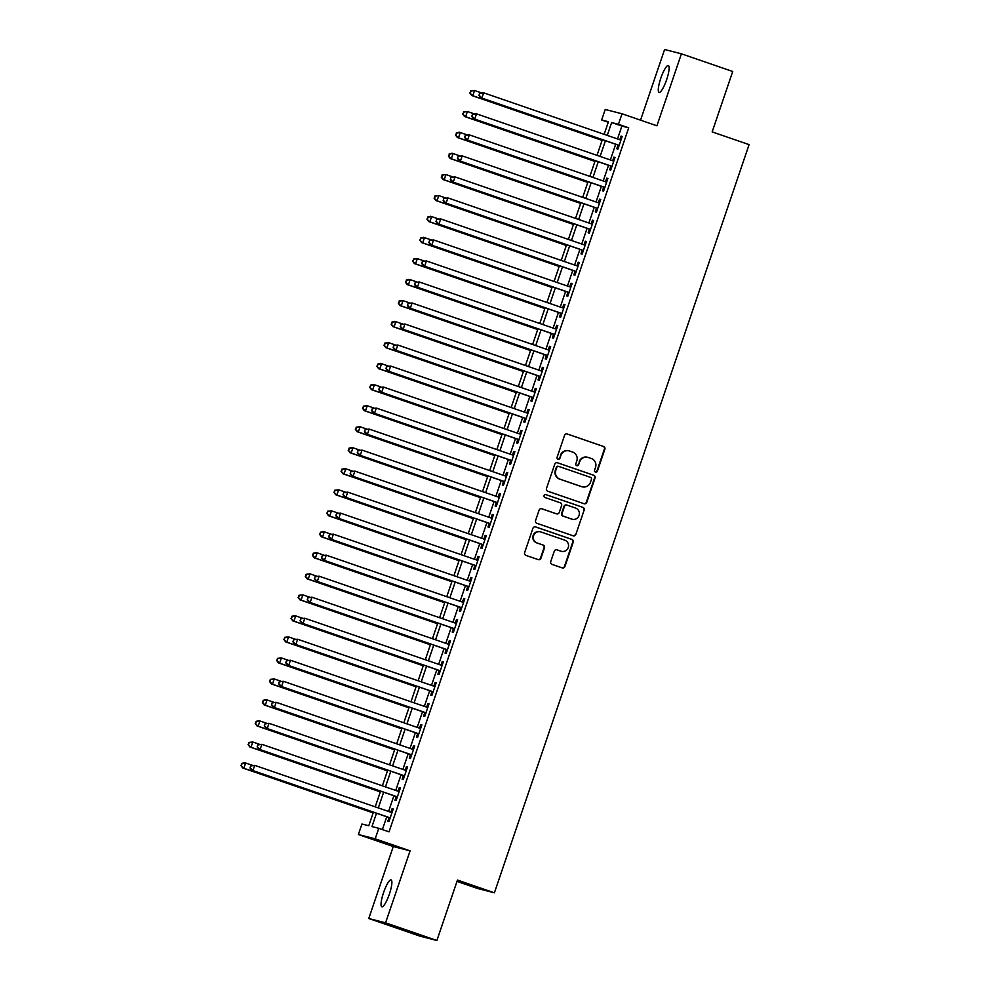 <?xml version="1.0" encoding="UTF-8"?>
<svg xmlns="http://www.w3.org/2000/svg" width="990" height="990" viewBox="0 0 990 990"><rect width="100%" height="100%" fill="white"/><g stroke="black" fill="none" stroke-linecap="round" stroke-linejoin="round"><path stroke-width="1.49" d="M595.485 472.106A1.522 1.485 104.4 0 0 597.391 471.153L604.853 449.225A2.178 2.128 104.4 0 0 603.541 446.478L567.282 433.991A2.178 2.128 104.4 0 0 564.56 435.353L557.11 457.269A1.522 1.485 104.4 0 0 558.137 459.236A1.522 1.485 104.4 0 0 559.919 458.246L560.885 455.412A6.979 6.819 104.4 0 1 569.584 451.032L572.604 452.071A6.979 6.819 104.4 0 1 576.799 460.894L575.833 463.728A1.522 1.485 104.4 0 0 576.873 465.684A1.522 1.485 104.4 0 0 578.655 464.694L579.62 461.86A6.979 6.819 104.4 0 1 588.32 457.479L591.339 458.519A6.979 6.819 104.4 0 1 595.534 467.342L594.569 470.176A1.522 1.485 104.4 0 0 595.485 472.106M595.386 472.069A1.522 1.485 104.4 0 0 596.933 471.03L604.395 449.114A2.178 2.128 104.4 0 0 603.083 446.354L566.899 433.892M557.914 459.162A1.522 1.485 104.4 0 0 559.474 458.123L560.885 455.412M576.65 465.609A1.522 1.485 104.4 0 0 578.21 464.582L579.62 461.86M389.379 894.094A14.207 2.995 -71 0 0 391.1 879.912A14.207 2.995 -71 0 0 383.563 892.609A14.207 2.995 -71 0 0 381.843 906.791A14.207 2.995 -71 0 0 389.379 894.094M666.616 79.732A14.207 2.995 -71 0 0 668.337 65.538A14.207 2.995 -71 0 0 660.8 78.235A14.207 2.995 -71 0 0 659.08 92.417A14.207 2.995 -71 0 0 666.616 79.732M550.725 561.615A2.178 2.128 104.4 0 0 552.036 564.374L562.209 567.876A2.178 2.128 104.4 0 0 564.931 566.503L573.222 542.161A2.178 2.128 104.4 0 0 571.911 539.402L535.652 526.915A2.178 2.128 104.4 0 0 532.929 528.289L524.638 552.63A2.178 2.128 104.4 0 0 525.95 555.39L538.238 559.622A2.178 2.128 104.4 0 0 540.961 558.249L544.5 547.829A2.178 2.128 104.4 0 0 543.188 545.069L537.1 542.978A5.829 5.692 104.4 0 1 533.523 535.825A5.829 5.692 104.4 0 1 540.862 531.939L564.733 540.156A5.829 5.692 104.4 0 1 568.31 547.322A5.829 5.692 104.4 0 1 560.971 551.195L556.986 549.821A2.178 2.128 104.4 0 0 554.276 551.195L550.725 561.615M436.887 940.5L420.069 936.181L368.763 918.51L385.58 922.829L436.887 940.5L457.454 880.073L494.394 892.807L749.096 144.627L712.157 131.905L732.724 71.49L681.417 53.819L656.915 125.792L622.029 113.776L618.453 124.294L628.712 127.821L389.033 831.86L378.774 828.321L375.198 838.839L358.38 834.521L361.956 824.002L368.775 825.759L373.403 812.184M385.58 922.829L410.083 850.856L375.198 838.839M584.05 503.724A2.178 2.128 104.4 0 0 586.773 502.351L595.052 478.009A2.178 2.128 104.4 0 0 593.74 475.25L557.481 462.763A2.178 2.128 104.4 0 0 554.771 464.137L546.48 488.478A2.178 2.128 104.4 0 0 547.792 491.226L584.05 503.724M584.137 510.085L575.846 534.427A2.178 2.128 104.4 0 1 573.136 535.8L536.877 523.302A2.178 2.128 104.4 0 1 535.565 520.554L539.105 510.135A2.178 2.128 104.4 0 1 541.827 508.761L556.529 513.835A2.178 2.128 104.4 0 0 559.251 512.461L561.602 505.543A2.178 2.128 104.4 0 0 560.291 502.796L544.983 497.525A1.522 1.485 104.4 0 1 544.042 495.644A1.522 1.485 104.4 0 1 545.96 494.629L582.825 507.325A2.178 2.128 104.4 0 1 584.137 510.085L575.846 534.427M681.417 53.819L664.599 49.5L640.542 120.161M618.02 145.072L616.77 148.748L617.909 149.044L622.203 136.434L621.064 136.137L619.839 139.726M610.867 166.085L609.617 169.773L610.743 170.057L615.038 157.447L613.911 157.162L612.686 160.751M603.714 187.11L602.465 190.785L603.591 191.082L607.885 178.472L606.746 178.175L605.534 181.764M596.562 208.123L595.299 211.798L596.438 212.095L600.732 199.485L599.593 199.188L598.381 202.777M589.396 229.136L588.147 232.811L589.285 233.108L593.579 220.498L592.441 220.213L591.216 223.802M582.244 250.161L580.994 253.836L582.132 254.121L586.427 241.511L585.288 241.226L584.063 244.815M575.091 271.173L573.841 274.849L574.98 275.146L579.274 262.536L578.135 262.239L576.91 265.827M567.938 292.186L566.688 295.862L567.827 296.159L572.121 283.548L570.982 283.251L569.757 286.84M560.786 313.199L559.536 316.887L560.674 317.171L564.956 304.561L563.83 304.276L562.605 307.865M553.633 334.224L552.383 337.899L553.509 338.184L557.803 325.574L556.665 325.289L555.452 328.878M546.48 355.237L545.218 358.912L546.356 359.209L550.65 346.599L549.512 346.302L548.299 349.891M539.315 376.25L538.065 379.925L539.204 380.222L543.498 367.612L542.359 367.315L541.134 370.904M532.162 397.262L530.912 400.95L532.051 401.235L536.345 388.625L535.206 388.34L533.981 391.929M525.009 418.287L523.76 421.963L524.898 422.247L529.192 409.637L528.054 409.353L526.829 412.941M517.857 439.3L516.607 442.976L517.745 443.272L522.039 430.662L520.901 430.365L519.676 433.954M510.704 460.313L509.454 463.988L510.593 464.285L514.874 451.675L513.748 451.378L512.523 454.967M503.551 481.326L502.301 485.013L503.427 485.298L507.721 472.688L506.595 472.403L505.37 475.992M496.398 502.351L495.149 506.026L496.275 506.311L500.569 493.713L499.43 493.416L498.218 497.005M489.246 523.364L487.983 527.039L489.122 527.336L493.416 514.726L492.278 514.429L491.065 518.018M482.081 544.376L480.831 548.052L481.969 548.349L486.263 535.739L485.125 535.442L483.9 539.03M474.928 565.389L473.678 569.077L474.816 569.361L479.111 556.751L477.972 556.467L476.747 560.055M467.775 586.414L466.525 590.09L467.664 590.386L471.958 577.776L470.819 577.479L469.594 581.068M460.622 607.427L459.372 611.102L460.511 611.399L464.805 598.789L463.667 598.492L462.441 602.081M453.47 628.44L452.22 632.115L453.358 632.412L457.64 619.802L456.514 619.517L455.289 623.106M446.317 649.465L445.067 653.14L446.193 653.425L450.487 640.815L449.349 640.53L448.136 644.119M439.164 670.477L437.902 674.153L439.04 674.45L443.334 661.84L442.196 661.543L440.983 665.132M431.999 691.49L430.749 695.166L431.887 695.463L436.182 682.852L435.043 682.555L433.818 686.144M424.846 712.503L423.596 716.191L424.735 716.475L429.029 703.865L427.89 703.581L426.665 707.169M417.693 733.528L416.443 737.204L417.582 737.488L421.876 724.878L420.738 724.593L419.512 728.182M410.541 754.541L409.291 758.216L410.429 758.513L414.723 745.903L413.585 745.606L412.36 749.195M403.388 775.554L402.138 779.229L403.276 779.526L407.558 766.916L406.432 766.619L405.207 770.208M396.235 796.566L394.985 800.254L396.111 800.539L400.406 787.929L399.267 787.644L398.054 791.233M628.712 127.821L621.893 126.076L617.513 138.934M615.693 144.28L610.36 159.947M608.541 165.293L603.207 180.96M601.388 186.306L596.054 201.985M594.235 207.318L588.902 222.998M587.082 228.344L581.749 244.01M579.93 249.356L574.596 265.023M572.777 270.369L567.431 286.048M565.612 291.382L560.278 307.061M558.459 312.407L553.125 328.074M551.306 333.42L545.973 349.086M544.154 354.432L538.82 370.111M537.001 375.445L531.667 391.124M529.848 396.47L524.514 412.137M522.695 417.483L517.349 433.162M515.53 438.496L510.196 454.175M508.377 459.521L503.044 475.188M501.225 480.534L495.891 496.2M494.072 501.546L488.738 517.226M486.919 522.559L481.586 538.238M479.766 543.584L474.433 559.251M472.614 564.597L467.268 580.264M465.449 585.61L460.115 601.289M458.296 606.623L452.962 622.302M451.143 627.648L445.809 643.314M443.99 648.66L438.657 664.327M436.838 669.673L431.504 685.352M429.685 690.686L424.351 706.365M422.532 711.711L417.198 727.378M415.379 732.724L410.033 748.39M408.214 753.737L402.881 769.416M401.061 774.749L395.728 790.428M393.909 795.774L388.575 811.441M386.756 816.787L382.4 829.571M389.082 817.591L387.82 821.267L388.959 821.552L393.253 808.941L392.114 808.657L390.901 812.245M457.009 881.397L477.576 888.488L494.394 892.807M410.083 850.856L393.278 846.537L368.763 918.51M393.278 846.537L358.38 834.521M608.268 122.253L601.635 119.976L605.212 109.469L622.029 113.776M376.497 813.248L371.955 826.576L378.774 828.321M618.453 124.294L611.634 122.537L607.254 135.395M605.435 140.741L600.101 156.42M598.282 161.754L592.948 177.433M591.129 182.779L585.795 198.446M583.976 203.792L578.643 219.458M576.824 224.804L571.478 240.483M569.658 245.817L564.325 261.496M562.506 266.842L557.172 282.509M555.353 287.855L550.019 303.522M548.2 308.868L542.866 324.547M541.047 329.88L535.714 345.56M533.895 350.906L528.561 366.572M526.742 371.918L521.408 387.585M519.589 392.931L514.243 408.61M512.424 413.944L507.09 429.623M505.271 434.969L499.938 450.636M498.118 455.982L492.785 471.648M490.966 476.994L485.632 492.674M483.813 498.007L478.479 513.686M476.66 519.032L471.327 534.699M469.507 540.045L464.161 555.724M462.342 561.058L457.009 576.737M455.19 582.083L449.856 597.75M448.037 603.096L442.703 618.762M440.884 624.108L435.55 639.788M433.731 645.121L428.398 660.8M426.579 666.146L421.245 681.813M419.426 687.159L414.08 702.826M412.261 708.172L406.927 723.851M405.108 729.185L399.774 744.864M397.955 750.21L392.622 765.876M390.803 771.222L385.469 786.889M383.65 792.235L378.316 807.914M604.16 134.331L608.454 121.721L601.635 119.976M375.222 806.838L380.556 791.171M382.375 785.825L387.709 770.158M389.528 764.812L394.861 749.133M396.681 743.799L402.014 728.12M403.833 722.774L409.167 707.107M410.986 701.762L416.32 686.095M418.139 680.749L423.485 665.07M425.304 659.736L430.638 644.057M432.457 638.711L437.79 623.044M439.61 617.698L444.943 602.031M446.762 596.685L452.096 581.006M453.915 575.673L459.249 559.994M461.068 554.648L466.401 538.981M468.221 533.635L473.567 517.968M475.373 512.622L480.719 496.943M482.538 491.609L487.872 475.93M489.691 470.584L495.025 454.917M496.844 449.571L502.178 433.905M503.997 428.559L509.33 412.88M511.149 407.534L516.483 391.867M518.302 386.521L523.636 370.854M525.455 365.508L530.801 349.829M532.62 344.495L537.954 328.816M539.773 323.47L545.106 307.803M546.925 302.457L552.259 286.791M554.078 281.445L559.412 265.765M561.231 260.432L566.565 244.753M568.384 239.407L573.717 223.74M575.537 218.394L580.882 202.727M582.702 197.381L588.035 181.702M589.854 176.369L595.188 160.689M597.007 155.343L602.341 139.677M621.893 126.076L611.634 122.537M621.064 136.137L622.166 136.521M613.911 157.162L615.013 157.546M606.746 178.175L607.86 178.559M599.593 199.188L600.707 199.572M592.441 220.213L593.554 220.584M585.288 241.226L586.389 241.61M578.135 262.239L579.237 262.622M570.982 283.251L572.084 283.635M563.83 304.276L564.931 304.648M556.665 325.289L557.778 325.673M549.512 346.302L550.626 346.686M542.359 367.315L543.473 367.698M535.206 388.34L536.308 388.711M528.054 409.353L529.155 409.736M520.901 430.365L522.002 430.749M513.748 451.378L514.85 451.762M506.595 472.403L507.697 472.775M499.43 493.416L500.544 493.8M492.278 514.429L493.391 514.812M485.125 535.442L486.226 535.825M477.972 556.467L479.073 556.85M470.819 577.479L471.921 577.863M463.667 598.492L464.768 598.876M456.514 619.517L457.615 619.889M449.349 640.53L450.462 640.914M442.196 661.543L443.31 661.926M435.043 682.555L436.157 682.939M427.89 703.581L428.992 703.952M420.738 724.593L421.839 724.977M413.585 745.606L414.686 745.99M406.432 766.619L407.534 767.002M399.267 787.644L400.381 788.015M392.114 808.657L393.228 809.04M587.8 457.331L587.355 457.207A6.979 6.819 104.4 0 0 579.175 461.748M569.077 450.871L568.619 450.759A6.979 6.819 104.4 0 0 560.439 455.289M583.989 503.7A2.178 2.128 104.4 0 0 586.315 502.227L594.606 477.885A2.178 2.128 104.4 0 0 593.295 475.138L557.098 462.664M591.463 479.308A1.522 1.485 104.4 0 0 590.547 477.378L558.719 466.414A1.522 1.485 104.4 0 0 556.813 467.367L555.798 470.361A6.979 6.819 104.4 0 0 559.994 479.185L581.749 486.672A6.979 6.819 104.4 0 0 590.448 482.291L591.463 479.308M558.261 466.302A1.522 1.485 104.4 0 0 556.368 467.255L556.813 467.367M582.269 486.832L581.811 486.709A6.979 6.819 104.4 0 1 581.303 486.56L559.548 479.073A6.979 6.819 104.4 0 1 555.341 470.25L556.368 467.255M573.062 535.776A2.178 2.128 104.4 0 0 575.4 534.315M541.443 508.674L556.071 513.711A2.178 2.128 104.4 0 0 556.405 513.798M545.639 494.555L582.825 507.325M566.676 505.036A2.178 2.128 104.4 0 0 563.966 506.41L561.615 513.315A2.178 2.128 104.4 0 0 562.926 516.075L571.329 518.97A5.829 5.692 104.4 0 0 579.125 515.208A5.829 5.692 104.4 0 0 575.549 508.043L567.134 505.147A2.178 2.128 104.4 0 0 564.424 506.521L562.072 513.426A2.178 2.128 104.4 0 0 563.384 516.186L572.22 519.218M583.679 509.974A2.178 2.128 104.4 0 0 582.368 507.214M560.513 551.083L560.971 551.195A5.829 5.692 104.4 0 1 560.513 551.083L556.603 549.735M540.429 531.816L539.971 531.692A5.829 5.692 104.4 0 0 533.066 535.701A5.829 5.692 104.4 0 0 536.642 542.854L537.1 542.978M538.176 559.597A2.178 2.128 104.4 0 0 540.503 558.137L544.054 547.718A2.178 2.128 104.4 0 0 542.743 544.958L536.642 542.854M562.147 567.852A2.178 2.128 104.4 0 0 564.473 566.391L572.764 542.05A2.178 2.128 104.4 0 0 571.453 539.29L535.256 526.829M481.363 92.837L474.569 90.498L472.775 95.745L471.636 95.461L602.093 140.382M470.3 93.159L471.017 91.068L469.842 93.048L472.775 95.745L602.13 140.295M470.559 90.944L474.569 90.498L471.017 91.068M471.636 95.461L469.842 93.048M479.655 93.283L478.937 95.386L479.655 93.283L483.652 92.825L620.94 140.11M480.113 93.394L483.652 92.825L481.858 98.084L480.732 97.787L619.121 145.456M619.158 145.369L481.858 98.084L479.395 95.498M478.937 95.386L480.732 97.787M474.21 113.85L467.404 111.511L465.622 116.758L464.483 116.474L594.941 161.407M463.147 114.184L463.864 112.08L462.689 114.06L465.622 116.758L594.978 161.321M463.407 111.957L467.404 111.511L463.864 112.08M464.483 116.474L462.689 114.06M467.057 134.863L460.251 132.524L458.469 137.783L457.331 137.486L587.788 182.42M455.994 135.197L456.712 133.093L455.536 135.073L458.469 137.783L587.825 182.333M456.254 132.982L459.113 132.227L460.251 132.524L456.712 133.093M457.331 137.486L455.536 135.073M459.904 155.888L453.098 153.537L451.316 158.796L450.178 158.499L580.635 203.433M448.841 156.21L449.559 154.106L448.383 156.098L451.316 158.796L580.66 203.346M449.101 153.995L451.96 153.252L453.098 153.537L449.559 154.106M450.178 158.499L448.383 156.098M452.739 176.901L445.946 174.562L444.151 179.809L443.025 179.524L573.482 224.458M441.689 177.222L442.394 175.131L441.231 177.111L444.151 179.809L573.507 224.359M441.948 175.007L445.946 174.562L442.394 175.131M443.025 179.524L441.231 177.111M472.502 114.296L471.785 116.399L472.502 114.296L476.499 113.838L613.788 161.135M472.948 114.407L476.499 113.838L474.705 119.097L473.579 118.8L611.968 166.469M612.006 166.382L474.705 119.097L472.242 116.511M471.785 116.399L473.579 118.8M465.35 135.308L464.632 137.412L465.35 135.308L469.347 134.863L606.635 182.148M465.795 135.432L469.347 134.863L467.552 140.11L466.414 139.825L604.816 187.494M604.853 187.395L467.552 140.11L465.077 137.536M464.632 137.412L466.414 139.825M458.184 156.333L457.479 158.425L458.184 156.333L462.194 155.875L599.482 203.16M458.642 156.445L462.194 155.875L460.4 161.123L459.261 160.838L597.663 208.506M597.688 208.42L460.4 161.123L457.925 158.549M457.479 158.425L459.261 160.838M451.032 177.346L450.314 179.45L451.032 177.346L455.029 176.888L592.329 224.173M451.489 177.458L455.029 176.888L453.247 182.148L452.108 181.851L590.51 229.519M590.535 229.433L453.247 182.148L450.772 179.561M450.314 179.45L452.108 181.851M445.587 197.913L438.793 195.575L436.998 200.822L435.86 200.537L566.33 245.471M434.536 198.248L435.241 196.144L434.078 198.124L436.998 200.822L566.354 245.384M434.796 196.02L438.793 195.575L435.241 196.144M435.86 200.537L434.078 198.124M443.879 198.359L443.161 200.463L443.879 198.359L447.876 197.901L585.177 245.198M444.337 198.47L447.876 197.901L446.094 203.16L444.956 202.863L583.357 250.532M583.382 250.445L446.094 203.16L443.619 200.574M443.161 200.463L444.956 202.863M438.434 218.926L431.64 216.587L429.846 221.847L428.707 221.55L559.177 266.483M427.371 219.26L428.088 217.156L426.925 219.149L429.846 221.847L559.202 266.397M427.631 217.045L430.502 216.303L431.64 216.587L428.088 217.156M428.707 221.55L426.925 219.149M436.726 219.372L436.008 221.475L436.726 219.372L440.723 218.926L578.024 266.211M437.184 219.495L440.723 218.926L438.941 224.173L437.803 223.888L576.205 271.557M576.23 271.458L438.941 224.173L436.466 221.599M436.008 221.475L437.803 223.888M431.281 239.951L424.487 237.6L422.693 242.859L421.554 242.562L552.012 287.496M420.218 240.273L420.936 238.169L419.772 240.162L422.693 242.859L552.049 287.409M420.478 238.058L423.349 237.315L424.487 237.6L420.936 238.169M421.554 242.562L419.772 240.162M429.573 240.397L428.856 242.488L429.573 240.397L433.571 239.939L570.859 287.224M430.031 240.508L433.571 239.939L431.789 245.198L430.65 244.901L569.04 292.57M569.077 292.483L431.789 245.198L429.314 242.612M428.856 242.488L430.65 244.901M424.128 260.964L417.322 258.625L415.54 263.872L414.402 263.588L544.859 308.521M413.065 261.286L413.783 259.194L412.607 261.174L415.54 263.872L544.896 308.422M413.325 259.071L417.322 258.625L413.783 259.194M414.402 263.588L412.607 261.174M422.421 261.41L421.703 263.513L422.421 261.41L426.418 260.952L563.706 308.237M422.866 261.521L426.418 260.952L424.623 266.211L423.497 265.914L561.887 313.583M561.924 313.496L424.623 266.211L422.161 263.625M421.703 263.513L423.497 265.914M416.976 281.977L410.169 279.638L408.387 284.885L407.249 284.6L537.706 329.534M405.912 282.311L406.63 280.207L405.454 282.187L408.387 284.885L537.743 329.447M406.172 280.096L409.031 279.341L410.169 279.638L406.63 280.207M407.249 284.6L405.454 282.187M409.823 302.99L403.017 300.651L401.235 305.91L400.096 305.613L530.553 350.547M398.76 303.324L399.477 301.22L398.302 303.212L401.235 305.91L530.578 350.46M399.019 301.108L401.878 300.366L403.017 300.651L399.477 301.22M400.096 305.613L398.302 303.212M402.67 324.015L395.864 321.663L394.07 326.923L392.943 326.626L523.401 371.559M391.607 324.336L392.325 322.233L391.149 324.225L394.07 326.923L523.425 371.473M391.867 322.121L394.725 321.379L395.864 321.663L392.325 322.233M392.943 326.626L391.149 324.225M395.505 345.027L388.711 342.689L386.917 347.936L385.791 347.651L516.248 392.585M384.454 345.361L385.16 343.258L383.996 345.238L386.917 347.936L516.273 392.486M384.714 343.134L388.711 342.689L385.16 343.258M385.791 347.651L383.996 345.238M388.352 366.04L381.558 363.701L379.764 368.961L378.625 368.664L509.095 413.597M377.289 366.374L378.007 364.271L376.844 366.25L379.764 368.961L509.12 413.511M377.561 364.159L380.42 363.404L381.558 363.701L378.007 364.271M378.625 368.664L376.844 366.25M381.2 387.053L374.406 384.714L372.611 389.973L371.473 389.676L501.93 434.61M370.136 387.387L370.854 385.283L369.691 387.276L372.611 389.973L501.967 434.523M370.396 385.172L373.267 384.429L374.406 384.714L370.854 385.283M371.473 389.676L369.691 387.276M374.047 408.078L367.24 405.727L365.459 410.986L364.32 410.689L494.777 455.623M362.983 408.4L363.701 406.308L362.526 408.288L365.459 410.986L494.814 455.536M363.243 406.185L367.24 405.727L363.701 406.308M364.32 410.689L362.526 408.288M366.894 429.091L360.088 426.752L358.306 431.999L357.167 431.714L487.625 476.648M355.831 429.425L356.549 427.321L355.373 429.301L358.306 431.999L487.662 476.549M356.091 427.197L360.088 426.752L356.549 427.321M357.167 431.714L355.373 429.301M359.741 450.104L352.935 447.765L351.153 453.024L350.014 452.727L480.472 497.661M348.678 450.438L349.396 448.334L348.22 450.314L351.153 453.024L480.496 497.574M348.938 448.223L351.796 447.468L352.935 447.765L349.396 448.334M350.014 452.727L348.22 450.314M352.589 471.129L345.782 468.777L344 474.037L342.862 473.74L473.319 518.673M341.525 471.45L342.243 469.347L341.067 471.339L344 474.037L473.344 518.587M341.785 469.235L344.644 468.493L345.782 468.777L342.243 469.347M342.862 473.74L341.067 471.339M345.423 492.141L338.63 489.803L336.835 495.05L335.709 494.765L466.166 539.686M334.373 492.463L335.078 490.372L333.915 492.352L336.835 495.05L466.191 539.6M334.632 490.248L338.63 489.803L335.078 490.372M335.709 494.765L333.915 492.352M338.271 513.154L331.477 510.815L329.682 516.062L328.544 515.778L459.014 560.711M327.207 513.488L327.925 511.385L326.762 513.365L329.682 516.062L459.038 560.625M327.48 511.261L331.477 510.815L327.925 511.385M328.544 515.778L326.762 513.365M415.268 282.422L414.55 284.526L415.268 282.422L419.265 281.964L556.553 329.262M415.713 282.546L419.265 281.964L417.471 287.224L416.332 286.927L554.734 334.595M554.771 334.509L417.471 287.224L414.996 284.637M414.55 284.526L416.332 286.927M408.103 303.435L407.397 305.539L408.103 303.435L412.112 302.99L549.4 350.274M408.561 303.559L412.112 302.99L410.318 308.237L409.179 307.952L547.581 355.62M547.606 355.521L410.318 308.237L407.843 305.663M407.397 305.539L409.179 307.952M400.95 324.46L400.232 326.552L400.95 324.46L404.96 324.002L542.248 371.287M401.408 324.571L404.96 324.002L403.165 329.262L402.027 328.965L540.429 376.633M540.453 376.546L403.165 329.262L400.69 326.675M400.232 326.552L402.027 328.965M393.797 345.473L393.079 347.577L393.797 345.473L397.794 345.015L535.095 392.3M394.255 345.584L397.794 345.015L396.012 350.274L394.874 349.977L533.276 397.646M533.301 397.559L396.012 350.274L393.537 347.688M393.079 347.577L394.874 349.977M386.644 366.486L385.927 368.589L386.644 366.486L390.642 366.04L527.942 413.325M387.102 366.609L390.642 366.04L388.86 371.287L387.721 371.003L526.123 418.659M526.148 418.572L388.86 371.287L386.385 368.701M385.927 368.589L387.721 371.003M379.492 387.498L378.774 389.602L379.492 387.498L383.489 387.053L520.777 434.338M379.95 387.622L383.489 387.053L381.707 392.3L380.568 392.015L518.958 439.684M518.995 439.585L381.707 392.3L379.232 389.726M378.774 389.602L380.568 392.015M372.339 408.524L371.621 410.627L372.339 408.524L376.336 408.066L513.624 455.351M372.785 408.635L376.336 408.066L374.542 413.325L373.416 413.028L511.805 460.696M511.842 460.61L374.542 413.325L372.079 410.739M371.621 410.627L373.416 413.028M365.186 429.536L364.469 431.64L365.186 429.536L369.183 429.078L506.472 476.363M365.632 429.648L369.183 429.078L367.389 434.338L366.25 434.041L504.653 481.709M504.69 481.623L367.389 434.338L364.926 431.751M364.469 431.64L366.25 434.041M358.021 450.549L357.316 452.653L358.021 450.549L362.031 450.104L499.319 497.388M358.479 450.673L362.031 450.104L360.236 455.351L359.098 455.066L497.5 502.722M497.525 502.635L360.236 455.351L357.761 452.764M357.316 452.653L359.098 455.066M350.868 471.562L350.163 473.666L350.868 471.562L354.878 471.116L492.166 518.401M351.326 471.686L354.878 471.116L353.084 476.363L351.945 476.079L490.347 523.747M490.372 523.661L353.084 476.363L350.608 473.789M350.163 473.666L351.945 476.079M343.716 492.587L342.998 494.691L343.716 492.587L347.713 492.129L485.013 539.414M344.173 492.698L347.713 492.129L345.931 497.388L344.792 497.091L483.194 544.76M483.219 544.673L345.931 497.388L343.456 494.802M342.998 494.691L344.792 497.091M336.563 513.6L335.845 515.703L336.563 513.6L340.56 513.142L477.861 560.427M337.021 513.711L340.56 513.142L338.778 518.401L337.639 518.104L476.042 565.773M476.066 565.686L338.778 518.401L336.303 515.815M335.845 515.703L337.639 518.104M331.118 534.167L324.324 531.828L322.53 537.087L321.391 536.79L451.848 581.724M320.055 534.501L320.772 532.397L319.609 534.377L322.53 537.087L451.886 581.637M320.314 532.286L323.186 531.531L324.324 531.828L320.772 532.397M321.391 536.79L319.609 534.377M323.965 555.192L317.171 552.841L315.377 558.1L314.238 557.803L444.696 602.737M312.902 555.514L313.62 553.41L312.444 555.402L315.377 558.1L444.733 602.65M313.162 553.299L316.033 552.556L317.171 552.841L313.62 553.41M314.238 557.803L312.444 555.402M316.812 576.205L310.006 573.866L308.224 579.113L307.086 578.828L437.543 623.75M305.749 576.527L306.467 574.435L305.291 576.415L308.224 579.113L437.58 623.663M306.009 574.311L310.006 573.866L306.467 574.435M307.086 578.828L305.291 576.415M309.66 597.218L302.853 594.879L301.071 600.126L299.933 599.841L430.39 644.775M298.596 597.552L299.314 595.448L298.139 597.428L301.071 600.126L430.427 644.688M298.856 595.324L302.853 594.879L299.314 595.448M299.933 599.841L298.139 597.428M329.41 534.612L328.692 536.716L329.41 534.612L333.407 534.167L470.696 581.452M329.868 534.736L333.407 534.167L331.625 539.414L330.487 539.129L468.876 586.798M468.914 586.699L331.625 539.414L329.15 536.84M328.692 536.716L330.487 539.129M322.257 555.638L321.54 557.729L322.257 555.638L326.255 555.18L463.543 602.465M322.715 555.749L326.255 555.18L324.46 560.427L323.334 560.142L461.724 607.811M461.761 607.724L324.46 560.427L321.998 557.853M321.54 557.729L323.334 560.142M315.105 576.65L314.387 578.754L315.105 576.65L319.102 576.192L456.39 623.477M315.55 576.762L319.102 576.192L317.307 581.452L316.181 581.155L454.571 628.823M454.608 628.737L317.307 581.452L314.845 578.865M314.387 578.754L316.181 581.155M307.952 597.663L307.234 599.767L307.952 597.663L311.949 597.205L449.237 644.502M308.397 597.774L311.949 597.205L310.155 602.465L309.016 602.168L447.418 649.836M447.455 649.749L310.155 602.465L307.68 599.878M307.234 599.767L309.016 602.168M302.507 618.23L295.701 615.891L293.919 621.151L292.78 620.854L423.237 665.787M291.444 618.564L292.161 616.461L290.986 618.453L293.919 621.151L423.262 665.701M291.704 616.349L294.562 615.607L295.701 615.891L292.161 616.461M292.78 620.854L290.986 618.453M300.787 618.676L300.081 620.779L300.787 618.676L304.796 618.23L442.085 665.515M301.245 618.8L304.796 618.23L303.002 623.477L301.863 623.193L440.265 670.861M440.29 670.762L303.002 623.477L300.527 620.903M300.081 620.779L301.863 623.193M295.342 639.255L288.548 636.904L286.754 642.163L285.627 641.866L416.085 686.8M284.291 639.577L284.996 637.473L283.833 639.466L286.754 642.163L416.109 686.713M284.551 637.362L288.548 636.904L284.996 637.473M285.627 641.866L283.833 639.466M293.634 639.701L292.916 641.792L293.634 639.701L297.631 639.243L434.932 686.528M294.092 639.812L297.631 639.243L295.849 644.502L294.711 644.205L433.113 691.874M433.137 691.787L295.849 644.502L293.374 641.916M292.916 641.792L294.711 644.205M288.189 660.268L281.395 657.929L279.601 663.176L278.462 662.892L408.932 707.825M277.138 660.59L277.844 658.499L276.68 660.479L279.601 663.176L408.957 707.726M277.398 658.375L281.395 657.929L277.844 658.499M278.462 662.892L276.68 660.479M286.481 660.714L285.764 662.817L286.481 660.714L290.478 660.256L427.779 707.541M286.939 660.825L290.478 660.256L288.696 665.515L287.558 665.218L425.96 712.887M425.985 712.8L288.696 665.515L286.221 662.929M285.764 662.817L287.558 665.218M281.036 681.281L274.242 678.942L272.448 684.189L271.31 683.904L401.779 728.838M269.973 681.615L270.691 679.511L269.528 681.491L272.448 684.189L401.804 728.751M270.233 679.388L274.242 678.942L270.691 679.511M271.31 683.904L269.528 681.491M279.329 681.726L278.611 683.83L279.329 681.726L283.326 681.269L420.626 728.566M279.786 681.85L283.326 681.269L281.544 686.528L280.405 686.231L418.807 733.899M418.832 733.813L281.544 686.528L279.069 683.942M278.611 683.83L280.405 686.231M273.884 702.294L267.09 699.955L265.295 705.214L264.157 704.917L394.614 749.851M262.82 702.628L263.538 700.524L262.375 702.516L265.295 705.214L394.651 749.764M263.08 700.413L265.951 699.67L267.09 699.955L263.538 700.524M264.157 704.917L262.375 702.516M272.176 702.739L271.458 704.843L272.176 702.739L276.173 702.294L413.461 749.579M272.634 702.863L276.173 702.294L274.391 707.541L273.252 707.256L411.642 754.924M411.679 754.826L274.391 707.541L271.916 704.967M271.458 704.843L273.252 707.256M266.731 723.319L259.925 720.968L258.142 726.227L257.004 725.93L387.461 770.863M255.667 723.64L256.385 721.537L255.21 723.529L258.142 726.227L387.498 770.777M255.927 721.425L258.798 720.683L259.925 720.968L256.385 721.537M257.004 725.93L255.21 723.529M265.023 723.764L264.305 725.856L265.023 723.764L269.02 723.306L406.308 770.591M265.469 723.876L269.02 723.306L267.226 728.566L266.1 728.269L404.489 775.937M404.526 775.851L267.226 728.566L264.763 725.979M264.305 725.856L266.1 728.269M259.578 744.332L252.772 741.993L250.99 747.24L249.851 746.955L380.308 791.889M248.515 744.666L249.233 742.562L248.057 744.542L250.99 747.24L380.346 791.79M248.775 742.438L252.772 741.993L249.233 742.562M249.851 746.955L248.057 744.542M257.87 744.777L257.153 746.881L257.87 744.777L261.867 744.319L399.156 791.604M258.316 744.888L261.867 744.319L260.073 749.579L258.935 749.282L397.337 796.95M397.374 796.863L260.073 749.579L257.598 746.992M257.153 746.881L258.935 749.282M252.425 765.344L245.619 763.005L243.837 768.252L242.699 767.968L373.156 812.901M241.362 765.678L242.08 763.575L240.904 765.555L243.837 768.252L373.18 812.815M241.622 763.463L244.481 762.708L245.619 763.005L242.08 763.575M242.699 767.968L240.904 765.555M250.705 765.79L250 767.894L250.705 765.79L254.715 765.344L392.003 812.629M251.163 765.913L254.715 765.344L252.92 770.591L251.782 770.307L390.184 817.963M390.209 817.876L252.92 770.591L250.445 768.005M250 767.894L251.782 770.307"/></g></svg>
